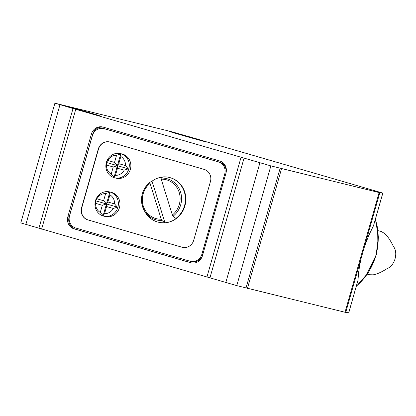 <?xml version="1.0" encoding="UTF-8"?>
<svg xmlns="http://www.w3.org/2000/svg" width="416" height="416" viewBox="0 0 416 416"><rect width="100%" height="100%" fill="white"/><g stroke="black" fill="none" stroke-linecap="round" stroke-linejoin="round"><path stroke-width="0.62" d="M378.076 230.677L381.285 231.478L384.831 233.641C387.655 236.246 390.551 240.568 393.52 246.605C398.429 252.814 394.732 265.699 387.28 268.518C381.555 272.158 376.828 274.264 373.095 274.836L369.496 274.726L367.432 274.217M173.046 216.242L172.37 214.984L161.216 179.187L161.153 178.079A21.278 19.958 103.7 0 1 180.575 192.083A21.278 19.958 103.7 0 1 173.046 216.242L176.124 218.582A23.031 21.601 -76.3 0 1 164.986 222.778L152.022 181.189A23.031 21.601 -76.3 0 1 162.646 177.034M152.022 181.189L150.01 182.281L150.072 183.383L161.226 219.185L161.907 220.444L164.648 222.695A23.031 21.601 103.7 0 1 158.267 222.175L158.688 222.279A23.031 21.601 103.7 0 0 185.026 205.483A23.031 21.601 103.7 0 0 170.466 177.752A23.031 21.601 103.7 0 0 169.629 177.528L169.208 177.429A23.031 21.601 103.7 0 0 162.828 176.904L161.153 178.079M348.696 312.816L357.999 280.155L348.754 312.816L345.727 312.432L236.772 285.62L20.8 222.908L54.907 103.184L171.818 131.752L382.855 193.092L379.127 192.551L270.873 165.89L54.907 103.184M382.855 193.092L373.495 225.753L382.798 193.092M357.999 280.155L358.576 272.667L359.788 264.69L361.202 258.102L364.354 247.036L368.571 235.877L373.495 225.753M100.277 212.441L103.142 215.67L104.536 213.678L106.574 206.528L106.475 203.97L103.61 200.741L96.907 198.796L95.519 200.788L95.612 203.346A10.083 9.459 103.7 0 0 100.277 212.441L102.31 205.291L95.612 203.346M103.142 215.67L106.475 203.97L95.519 200.788M164.648 222.695L164.986 222.778M169.208 177.429A23.031 21.601 103.7 0 1 170.05 177.653A23.031 21.601 103.7 0 1 185.188 195.764A23.031 21.601 103.7 0 1 175.791 218.499M158.267 222.175A23.031 21.601 103.7 0 1 144.778 211.526L144.014 210.096A21.278 19.958 103.7 0 1 150.004 182.286M120.536 153.613L122.112 153.998A12.449 11.674 103.7 0 1 122.564 154.118A12.449 11.674 103.7 0 1 130.432 169.104A12.449 11.674 103.7 0 1 116.199 178.183L114.624 177.798A12.449 11.674 103.7 0 1 106.236 162.932A12.449 11.674 103.7 0 1 120.536 153.613A12.449 11.674 103.7 0 1 120.988 153.733A12.449 11.674 103.7 0 1 128.861 168.719A12.449 11.674 103.7 0 1 114.624 177.798M109.621 191.927L111.197 192.312A12.449 11.674 103.7 0 1 111.649 192.431A12.449 11.674 103.7 0 1 119.522 207.418A12.449 11.674 103.7 0 1 105.284 216.497L103.709 216.112A12.449 11.674 103.7 0 1 95.321 201.245A12.449 11.674 103.7 0 1 109.621 191.927A12.449 11.674 103.7 0 1 110.074 192.046A12.449 11.674 103.7 0 1 117.946 207.033A12.449 11.674 103.7 0 1 103.709 216.112M109.736 141.981A9.958 9.339 -76.3 0 0 98.504 149.074L81.791 207.74A9.958 9.339 -76.3 0 0 88.036 219.924L182.229 247.286A9.958 9.339 -76.3 0 0 182.489 247.354M109.996 142.048A9.958 9.339 -76.3 0 0 109.632 141.955A9.958 9.339 -76.3 0 0 98.296 149.022L81.583 207.688A9.958 9.339 -76.3 0 0 87.823 219.872L182.021 247.234A9.958 9.339 -76.3 0 0 182.385 247.328A9.958 9.339 -76.3 0 0 193.721 240.261L210.434 181.594A9.958 9.339 -76.3 0 0 204.188 169.411L109.996 142.048M92.394 135.642L69.54 215.857A9.958 9.339 -76.3 0 0 75.785 228.041L190.164 261.264A9.958 9.339 -76.3 0 0 190.528 261.362A9.958 9.339 -76.3 0 0 201.864 254.29L224.713 174.075A9.958 9.339 -76.3 0 0 218.473 161.892L104.094 128.669A9.958 9.339 -76.3 0 0 103.73 128.57A9.958 9.339 -76.3 0 0 92.394 135.642M226.101 172.63A9.958 9.339 -76.3 0 0 219.523 162.146L105.144 128.924A9.958 9.339 -76.3 0 0 104.78 128.83L103.73 128.57M190.528 261.362L191.578 261.617A9.958 9.339 -76.3 0 0 202.322 256.136M103.397 127.182A9.958 9.339 -76.3 0 0 92.664 134.373L69.129 216.986A9.958 9.339 -76.3 0 0 75.374 229.169L191.698 262.959M103.1 127.093A9.958 9.339 -76.3 0 0 102.736 127A9.958 9.339 -76.3 0 0 91.4 134.066L67.87 216.679A9.958 9.339 -76.3 0 0 74.11 228.862L190.736 262.735A9.958 9.339 -76.3 0 0 191.1 262.834A9.958 9.339 -76.3 0 0 202.436 255.762L225.966 173.15A9.958 9.339 -76.3 0 0 219.726 160.966L103.1 127.093M62.962 105.279A19.921 0.276 15.9 0 0 61.745 105.035A19.921 0.276 15.9 0 0 80.829 110.76A19.921 0.276 15.9 0 0 100.058 115.95A19.921 0.276 15.9 0 0 84.49 111.228A19.921 0.276 15.9 0 0 62.962 105.279M170.035 131.456A19.921 0.276 15.9 0 0 168.818 131.217A19.921 0.276 15.9 0 0 187.902 136.937A19.921 0.276 15.9 0 0 207.132 142.126A19.921 0.276 15.9 0 0 191.558 137.405A19.921 0.276 15.9 0 0 170.035 131.456M111.186 174.127L114.057 177.362L117.39 165.662L114.52 162.427L116.558 155.272L120.723 153.962L117.39 165.662L113.225 166.977L106.527 165.032A10.083 9.459 103.7 0 0 111.186 174.127L113.225 166.977M114.057 177.362L115.45 175.365L117.489 168.215L117.39 165.662L118.784 163.665L120.822 156.51L120.723 153.962M120.822 156.51A10.083 9.459 103.7 0 1 125.481 165.61L118.784 163.665M115.45 175.365A10.083 9.459 103.7 0 0 124.186 170.16L128.346 168.844L125.481 165.61M114.52 162.427L107.822 160.482L106.434 162.474L106.527 165.032M107.822 160.482A10.083 9.459 103.7 0 1 116.558 155.272M124.186 170.16L117.489 168.215M104.536 213.678A10.083 9.459 103.7 0 0 113.272 208.473L117.437 207.152L106.475 203.97L109.808 192.27L105.643 193.586L103.61 200.741M102.31 205.291L106.475 203.97L107.869 201.978L109.907 194.823L109.808 192.27M109.907 194.823A10.083 9.459 103.7 0 1 114.566 203.923L107.869 201.978M117.437 207.152L114.566 203.923M96.907 198.796A10.083 9.459 103.7 0 1 105.643 193.586M113.272 208.473L106.574 206.528M128.346 168.844L106.434 162.474M161.216 179.187A20.077 18.829 103.7 0 1 179.187 192.416A20.077 18.829 103.7 0 1 172.37 214.984M375.352 219.435A60.003 56.274 103.7 0 1 356.351 286.14M161.226 219.185A20.077 18.829 103.7 0 1 143.255 205.956A20.077 18.829 103.7 0 1 150.072 183.383M161.907 220.444A21.278 19.958 103.7 0 1 144.014 210.096C139.381 199.42 141.378 190.148 150.01 182.281M105.144 128.924L104.094 128.669M219.523 162.146L218.473 161.892M225.638 174.299L224.713 174.075M202.79 254.519L201.864 254.29M92.664 134.373L91.4 134.066M191.464 262.917L190.736 262.735M75.374 229.169L74.11 228.862M69.129 216.986L67.87 216.679M364.354 247.036L379.829 192.707M345.02 312.276L379.127 192.551M345.727 312.432L361.202 258.102M247.437 288.423L281.544 168.693M245.996 288.054L280.103 168.324M236.772 285.62L270.873 165.89M225.794 282.568L259.901 162.843M209.898 278.018L244.005 158.293M206.903 277.155L241.01 157.425M41.616 229.148L75.717 109.418M38.896 228.353L72.998 108.623M25.854 224.5L59.961 104.77M356.283 286.38L368.394 272.61L376.022 255.715L378.446 237.318L375.43 219.164M364.993 277.378L376.958 253.474L377.369 226.741"/></g></svg>
